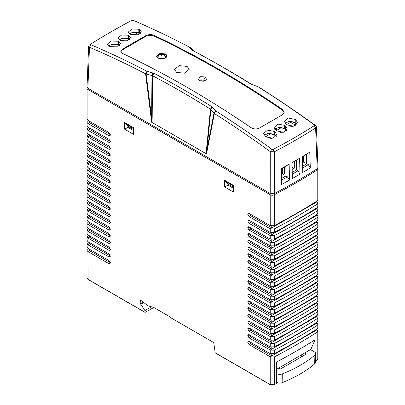 <?xml version="1.0" encoding="UTF-8"?>
<svg xmlns="http://www.w3.org/2000/svg" width="405" height="405" viewBox="0 0 405 405"><rect width="100%" height="100%" fill="white"/><g stroke="black" fill="none" stroke-linecap="round" stroke-linejoin="round"><path stroke-width="0.61" d="M299.822 339.441L287.191 346.984L287.191 346.645M312.27 331.928L312.771 332.216L309.83 333.912L309.83 333.436M276.888 352.234L277.491 352.583L274.555 354.279L274.55 353.469M300.039 339.314L300.039 339.567M315.541 316.411L315.541 317.14L317.1 316.27L270.221 343.339L249.04 331.113L247.789 328.946L248.174 327.822L249.04 327.918L270.221 340.149L270.221 336.601L249.04 324.375L247.789 322.208L248.174 321.089L249.04 321.185L270.221 333.411L270.221 329.862L249.04 317.636L247.789 315.475L248.174 314.351L249.04 314.447L270.221 326.673L270.221 323.129L249.04 310.898L247.789 308.737L248.174 307.613L249.04 307.709L270.221 319.935L270.221 316.391L249.04 304.165L247.789 301.998L248.174 300.875L249.04 300.976L270.221 313.202L270.221 309.653L249.04 297.427L247.789 295.26L248.174 294.141L249.04 294.238L270.221 306.464L270.221 302.92L249.04 290.689L247.789 288.527L248.174 287.403L249.04 287.499L270.221 299.725L270.221 296.182L249.04 283.956L247.789 281.789L248.174 280.665L249.04 280.761L270.221 292.992L270.221 289.443L249.04 277.217L247.789 275.051L248.174 273.932L249.04 274.028L270.221 286.254L270.221 282.705L249.04 270.479L247.789 268.318L248.174 267.194L249.04 267.29L270.221 279.516L270.221 275.972L249.04 263.746L247.789 261.579L248.174 260.455L249.04 260.552L270.221 272.778L270.221 269.234L249.04 257.008L247.789 254.841L248.174 253.722L249.04 253.819L270.221 266.044L270.221 262.496L249.04 250.27L247.789 248.103L248.174 246.984L249.04 247.08L270.221 259.306L270.221 255.763L249.04 243.532L247.789 241.37L248.174 240.246L249.04 240.342L270.221 252.568L270.221 249.024L249.04 236.798L247.789 234.632L248.174 233.508L249.04 233.604L270.221 245.835L270.221 242.286L249.04 230.06L247.789 227.893L248.174 226.775L249.04 226.871L270.221 239.097L270.221 235.548L249.04 223.322L247.789 221.16L248.174 220.036L249.04 220.133L270.221 232.359L270.221 228.815L249.04 216.589L247.789 214.422L248.174 213.298L249.04 213.394L270.221 225.625L270.216 194.729L87.9 89.47A2.946 1.701 180 0 1 87.04 88.265A2.946 1.701 180 0 1 87.232 87.657M271.785 340.58L271.785 342.407L270.221 343.339L274.281 343.455C289.286 335.623 303.593 327.361 317.196 318.679L317.96 317.515L316.401 315.87M312.812 318.117L312.812 318.72L309.83 320.436L309.83 319.96M277.491 338.443L277.491 339.112L274.514 340.828L274.509 340.018M287.191 333.173L287.191 333.507L300.039 325.838M315.541 309.673L315.541 310.407L317.1 309.536L270.221 336.601L271.785 335.669L250.629 323.458L249.04 324.375M271.785 333.847L271.785 335.669M312.832 311.369L312.832 311.971L309.83 313.703L309.83 313.227M277.491 331.705L277.491 332.373L274.494 334.105L274.489 333.295M287.191 326.435L287.191 326.774L300.039 319.105M315.541 302.94L315.541 303.669L317.1 302.798L270.221 329.862L271.785 328.931L250.629 316.72L249.04 317.636M271.785 327.108L271.785 328.931M312.852 304.621L312.852 305.223L309.83 306.965L309.83 306.489M277.491 324.967L277.491 325.635L274.474 327.377L274.468 326.567M287.191 319.697L287.191 320.036L300.039 312.366M315.541 296.202L315.541 296.931L317.1 296.06L270.221 323.129L271.785 322.193L250.629 309.982L249.04 310.898M271.785 320.37L271.785 322.193M312.873 297.872L312.873 298.475L309.83 300.226L309.83 299.751M277.491 318.234L277.491 318.897L274.453 320.654L274.448 319.844M287.191 312.964L287.191 313.298L300.039 305.628M315.541 289.464L315.541 290.198L317.1 289.322L270.221 316.391L271.785 315.46L250.629 303.244L249.04 304.165M271.785 313.637L271.785 315.46M312.893 291.124L312.893 291.727L309.83 293.493L309.83 293.012M277.491 311.496L277.491 312.164L274.433 313.931L274.428 313.116M287.191 306.226L287.191 306.565L300.039 298.895M315.541 282.725L315.541 283.459L317.1 282.589L270.221 309.653L271.785 308.721L250.629 296.511L249.04 297.427M271.785 306.899L271.785 308.721M312.913 284.371L312.913 284.978L309.83 286.755L309.83 286.279M277.491 304.757L277.491 305.426L274.413 307.203L274.408 306.388M287.191 299.487L287.191 299.827L300.039 292.157M271.785 300.161L271.785 301.983L270.221 302.92L317.1 275.851L316.401 275.446M315.541 275.992L315.541 276.721L317.1 275.851L317.96 277.096L317.196 278.26C303.593 286.942 289.286 295.199 274.281 303.036L270.221 302.92M277.491 298.024L277.491 298.688L274.393 300.48L274.387 299.665M309.83 279.541L309.83 280.017L312.933 278.23L312.933 277.622M287.191 292.754L287.191 293.088L300.039 285.419M271.785 226.056L271.785 227.883L270.221 228.815L317.1 201.746L316.401 201.341M315.541 201.887L315.541 202.616L317.1 201.746L317.96 202.991L317.196 204.155C303.593 212.838 289.286 221.1 274.281 228.931L270.221 228.815M276.888 224.238L277.491 224.583L274.165 226.506L274.165 225.676M277.491 224.583L277.491 223.919M313.156 203.381L313.156 203.993L309.83 205.912L309.83 205.436M299.822 211.445L287.191 218.983L287.191 218.649M300.039 211.567L300.039 211.314M271.785 293.423L271.785 295.25L270.221 296.182L317.1 269.112L316.401 268.712M315.541 269.254L315.541 269.988L317.1 269.112L317.96 270.358L317.196 271.522C303.593 280.204 289.286 288.466 274.281 296.298L270.221 296.182M277.491 291.286L277.491 291.954L274.372 293.757L274.367 292.936M312.954 270.874L312.954 271.482L309.83 273.284L309.83 272.803M287.191 286.016L287.191 286.35L300.039 278.686M315.541 262.516L315.541 263.25L317.1 262.379L270.221 289.443L271.785 288.512L250.629 276.301L249.04 277.217M271.785 286.689L271.785 288.512M312.974 264.126L312.974 264.733L309.83 266.546L309.83 266.07M277.491 284.548L277.491 285.216L274.352 287.029L274.347 286.214M287.191 279.278L287.191 279.617L300.039 271.947M315.541 255.783L315.541 256.512L317.1 255.641L270.221 282.705L271.785 281.774L250.629 269.563L249.04 270.479M271.785 279.951L271.785 281.774M312.994 257.377L312.994 257.98L309.83 259.808L309.83 259.332M277.491 277.815L277.491 278.478L274.332 280.306L274.327 279.485M287.191 272.54L287.191 272.879L300.039 265.209M315.541 249.045L315.541 249.774L317.1 248.903L270.221 275.972L271.785 275.035L250.629 262.825L249.04 263.746M271.785 273.213L271.785 275.035M313.014 250.624L313.014 251.232L309.83 253.069L309.83 252.593M277.491 271.077L277.491 271.74L274.312 273.577L274.307 272.757M287.191 265.807L287.191 266.141L300.039 258.471M315.541 242.306L315.541 243.04L317.1 242.17L270.221 269.234L271.785 268.302L250.629 256.092L249.04 257.008M271.785 266.48L271.785 268.302M313.035 243.876L313.035 244.483L309.83 246.336L309.83 245.855M277.491 264.338L277.491 265.007L274.291 266.854L274.286 266.034L270.221 266.044M287.191 259.068L287.191 259.408L300.039 251.738M315.541 235.568L315.541 236.302L317.1 235.432L270.221 262.496L271.785 261.564L250.629 249.353L249.04 250.27M271.785 259.742L271.785 261.564M313.055 237.127L313.055 237.735L309.83 239.598L309.83 239.122M277.491 257.6L277.491 258.269L274.271 260.132L274.266 259.306M287.191 252.33L287.191 252.669L300.039 245M315.541 228.835L315.541 229.564L317.1 228.693L270.221 255.763L271.785 254.826L250.629 242.615L249.04 243.532M271.785 253.003L271.785 254.826M313.075 230.379L313.075 230.987L309.83 232.86L309.83 232.384M277.491 250.867L277.491 251.53L274.251 253.403L274.246 252.583M287.191 245.597L287.191 245.931L300.039 238.261M271.785 232.794L271.785 234.617L270.221 235.548L317.1 208.484L316.401 208.079M315.541 208.626L315.541 209.355L317.1 208.484L317.96 209.729L317.196 210.894C303.593 219.576 289.286 227.833 274.281 235.669L270.221 235.548M309.83 212.174L309.83 212.65L313.136 210.742L313.136 210.129M299.822 218.179L287.191 225.722L287.191 225.382M300.039 218.305L300.039 218.052M276.888 230.977L277.491 231.321L274.185 233.229L274.185 232.399M277.491 231.321L277.491 230.658M271.785 239.532L271.785 241.355L270.221 242.286L317.1 215.222L316.401 214.817M315.541 215.359L315.541 216.093L317.1 215.222L317.96 216.467L317.196 217.627C303.593 226.314 289.286 234.571 274.281 242.408L270.221 242.286M309.83 218.913L309.83 219.388L313.116 217.49L313.116 216.877M299.822 224.917L287.191 232.46L287.191 232.121M300.039 225.043L300.039 224.79M276.888 237.71L277.491 238.059L274.205 239.952L274.205 239.127M277.491 238.059L277.491 237.391M315.541 329.883L315.541 330.617L317.1 329.746L270.221 356.81L249.04 344.584L247.789 342.417L248.174 341.299L249.04 341.395L270.221 353.621L270.221 350.077L249.04 337.846L247.789 335.684L248.174 334.56L249.04 334.657L270.221 346.882L270.221 343.339M271.785 354.056L271.785 355.879L270.221 356.81L274.281 356.932L274.281 384.613A2.946 1.701 180 0 1 270.216 384.558L270.221 356.81M277.491 352.583L277.491 351.915M312.771 331.619L312.771 332.216M315.541 323.149L315.541 323.878L317.1 323.008L270.221 350.077L271.785 349.14L250.629 336.93L249.04 337.846M271.785 347.318L271.785 349.14M312.792 324.871L312.792 325.468L309.83 327.174L309.83 326.698M276.888 345.5L277.491 345.845L274.534 347.556L274.529 346.746M277.491 345.845L277.491 345.182M299.822 332.702L287.191 340.246L287.191 339.911M300.039 332.829L300.039 332.576M271.785 246.27L271.785 248.093L270.221 249.024L317.1 221.955L316.401 221.555M315.541 222.097L315.541 222.831L317.1 221.955L317.96 223.206L317.196 224.365C303.593 233.047 289.286 241.309 274.281 249.141L270.221 249.024M287.191 238.859L287.191 239.193L300.039 231.528M276.888 244.448L277.491 244.797L274.231 246.68L274.225 245.855M277.491 244.797L277.491 244.129M313.095 223.626L313.095 224.238L309.83 226.127L309.83 225.646M312.407 284.685L312.913 284.978M276.888 305.076L277.491 305.426M312.584 223.945L313.095 224.238M312.604 217.196L313.116 217.49M312.625 210.448L313.136 210.742M313.156 203.993L312.645 203.7M312.564 230.693L313.075 230.987M276.888 251.186L277.491 251.53M312.549 237.441L313.055 237.735M276.888 257.924L277.491 258.269M312.528 244.195L313.035 244.483M276.888 264.657L277.491 265.007M312.508 250.943L313.014 251.232M276.888 271.396L277.491 271.74M312.488 257.691L312.994 257.98M276.888 278.134L277.491 278.478M312.468 264.44L312.974 264.733M276.888 284.867L277.491 285.216M312.447 271.188L312.954 271.482M276.888 291.605L277.491 291.954M312.427 277.936L312.933 278.23M276.888 298.343L277.491 298.688M312.392 291.433L312.893 291.727M276.888 311.815L277.491 312.164M312.371 298.186L312.873 298.475M276.888 318.553L277.491 318.897M312.351 304.935L312.852 305.223M276.888 325.291L277.491 325.635M312.331 311.683L312.832 311.971M276.888 332.024L277.491 332.373M312.311 318.431L312.812 318.72M276.888 338.762L277.491 339.112M312.29 325.18L312.792 325.468M143.081 302.044L140.014 303.806L140.57 300.14L148.179 305.917L153.566 307.354L170.748 317.272L170.748 317.743L213.759 342.579L215.177 352.78L270.424 384.679A2.653 1.529 0 0 0 274.084 384.73L274.084 384.73M274.281 384.613A622.009 359.113 180 0 0 276.63 383.378L276.63 361.969A622.009 359.113 -0 0 0 315.06 339.78L310.848 349.373L276.63 369.304M127.884 125.985L127.894 127.378L133.427 130.572M227.899 183.728L227.909 185.12L233.442 188.315M317.768 168.257A2.946 1.701 180 0 1 317.96 168.865A2.946 1.701 180 0 1 317.196 170.004A622.009 359.113 180 0 1 274.281 194.785A2.946 1.701 180 0 1 270.216 194.729M317.96 307.476L317.196 308.625L317.196 305.203L317.96 304.044L316.401 302.393M317.96 300.738L317.196 301.887L317.196 298.47L317.96 297.305L316.401 295.655M317.96 294.005L317.196 295.154L317.196 291.732L317.96 290.572L316.401 288.922M317.96 287.267L317.196 288.416L317.196 284.993L317.96 283.834L316.401 282.184M317.96 267.057L317.196 268.206L317.196 264.784L317.96 263.625L316.401 261.974M317.96 260.319L317.196 261.468L317.196 258.046L317.96 256.886L316.401 255.236M317.96 253.581L317.196 254.73L317.196 251.313L317.96 250.148L316.401 248.498M317.96 246.847L317.196 247.997L317.196 244.574L317.96 243.415L316.401 241.765M317.96 240.109L317.196 241.258L317.196 237.836L317.96 236.677L316.401 235.027M317.96 233.371L317.196 234.52L317.196 231.103L317.96 229.939L316.401 228.288M274.281 356.932C289.286 349.095 303.593 340.838 317.201 332.151L317.96 330.991L316.401 329.341M317.96 327.685L317.196 328.835C303.593 337.476 289.286 345.738 274.281 353.616L274.281 350.193C289.286 342.357 303.593 334.1 317.196 325.417L317.96 324.253L316.401 322.603M317.96 314.214L317.196 315.363L317.196 311.941L317.96 310.782L316.401 309.131M317.196 298.47C303.593 307.152 289.286 315.414 274.281 323.246L270.221 323.129M317.196 301.887C303.593 310.529 289.286 318.791 274.281 326.668L270.221 326.673M110.327 168.348L89.465 156.305L87.9 157.236L109.077 169.462L109.978 169.543L110.327 168.434L109.077 166.273L87.9 154.047L87.04 152.771M110.327 161.61L89.465 149.566L87.9 150.498L109.077 162.724L109.978 162.805L110.327 161.701L109.077 159.535L87.9 147.309L87.04 146.038M110.327 154.872L89.465 142.828L87.9 143.765L109.077 155.991L109.978 156.067L110.327 154.963L109.077 152.796L87.9 140.57L87.04 139.3M110.327 148.139L89.465 136.095L87.9 137.027L109.077 149.253L109.978 149.329L110.327 148.225L109.077 146.063L87.9 133.837L87.04 132.562M110.327 141.401L89.465 129.357L87.9 130.288L109.077 142.514L109.978 142.595L110.327 141.492L109.077 139.325L87.9 127.099L87.04 125.823M89.465 121.267L89.465 122.619L87.9 123.555L109.077 135.781L109.978 135.857L110.327 135.057L109.077 132.587L87.9 120.361L87.04 119.09M140.014 303.806L140.763 304.241L144.924 310.539L145.137 312.341L153.819 307.501M110.327 262.663L89.465 250.619L87.9 251.551L109.077 263.776L109.978 263.858L110.327 262.749L109.077 260.587L87.9 248.361L87.04 247.085M110.327 255.925L89.465 243.881L87.9 244.812L109.077 257.038L109.978 257.119L110.327 256.016L109.077 253.849L87.9 241.623L87.04 240.352M110.327 249.186L89.465 237.143L87.9 238.079L109.077 250.305L109.978 250.381L110.327 249.277L109.077 247.111L87.9 234.885L87.04 233.614M110.327 242.453L89.465 230.41L87.9 231.341L109.077 243.567L109.978 243.643L110.327 242.539L109.077 240.378L87.9 228.152L87.04 226.876M110.327 235.715L89.465 223.671L87.9 224.603L109.077 236.829L109.978 236.91L110.327 235.806L109.077 233.639L87.9 221.413L87.04 220.138M110.327 228.977L89.465 216.933L87.9 217.87L109.077 230.091L109.978 230.172L110.327 229.068L109.077 226.901L87.9 214.675L87.04 213.405M110.327 222.239L89.465 210.195L87.9 211.132L109.077 223.357L109.978 223.433L110.327 222.33L109.077 220.168L87.9 207.942L87.04 206.666M110.327 215.506L89.465 203.462L87.9 204.393L109.077 216.619L109.978 216.7L110.327 215.592L109.077 213.43L87.9 201.204L87.04 199.928M110.327 208.767L89.465 196.724L87.9 197.655L109.077 209.881L109.978 209.962L110.327 208.858L109.077 206.692L87.9 194.466L87.04 193.195M110.327 202.029L89.465 189.985L87.9 190.922L109.077 203.148L109.978 203.224L110.327 202.12L109.077 199.954L87.9 187.728L87.04 186.457M110.327 195.296L89.465 183.252L87.9 184.184L109.077 196.41L109.978 196.486L110.327 195.382L109.077 193.22L87.9 180.994L87.04 179.719M110.327 188.558L89.465 176.514L87.9 177.446L109.077 189.672L109.978 189.753L110.327 188.649L109.077 186.482L87.9 174.256L87.04 172.981M110.327 181.82L89.465 169.776L87.9 170.713L109.077 182.939L109.978 183.014L110.327 181.911L109.077 179.744L87.9 167.518L87.04 166.247M110.327 175.087L89.465 163.038L87.9 163.974L109.077 176.2L109.978 176.276L110.327 175.173L109.077 173.011L87.9 160.785L87.04 159.509M233.442 185.348L233.442 192.031L224.689 186.978L224.689 180.296L233.442 185.348M133.427 127.605L133.427 134.288L124.674 129.236L124.674 122.553L133.427 127.605M127.894 127.378L124.674 129.236M227.909 185.12L224.689 186.978M89.465 156.305L89.465 154.948M89.465 250.619L89.465 249.262M89.465 243.881L89.465 242.524M89.465 237.143L89.465 235.791M89.465 230.41L89.465 229.053M89.465 223.671L89.465 222.315M89.465 216.933L89.465 215.576M89.465 210.195L89.465 208.843M89.465 203.462L89.465 202.105M89.465 196.724L89.465 195.367M89.465 189.985L89.465 188.634M89.465 183.252L89.465 181.896M89.465 176.514L89.465 175.157M89.465 169.776L89.465 168.424M89.465 163.038L89.465 161.686M89.465 149.566L89.465 148.21M89.465 142.828L89.465 141.477M89.465 136.095L89.465 134.738M89.465 129.357L89.465 128M87.9 248.361L87.9 244.812L87.04 243.658L88.599 242.028M88.108 279.42L87.9 251.551L87.04 250.391L88.599 248.761M145.137 312.341L87.9 279.298A2.946 1.701 180 0 1 87.04 278.093L87.04 250.417M151.51 306.808L144.924 310.539M143.694 302.51L140.763 304.241M87.9 241.623L87.9 238.079L87.04 236.92L88.599 235.29M87.9 234.885L87.9 231.341L87.04 230.182L88.599 228.552M87.9 228.152L87.9 224.603L87.04 223.444L88.599 221.819M87.9 221.413L87.9 217.87L87.04 216.71L88.599 215.08M87.9 214.675L87.9 211.132L87.04 209.972L88.599 208.342M87.9 207.942L87.9 204.393L87.04 203.234L88.599 201.604M87.9 201.204L87.9 197.655L87.04 196.501L88.599 194.871M87.9 194.466L87.9 190.922L87.04 189.763L88.599 188.133M87.9 187.728L87.9 184.184L87.04 183.025L88.599 181.394M87.9 180.994L87.9 177.446L87.04 176.286L88.599 174.661M87.9 174.256L87.9 170.713L87.04 169.553L88.599 167.923M87.9 167.518L87.9 163.974L87.04 162.815L88.599 161.185M87.9 160.785L87.9 157.236L87.04 156.077L88.599 154.447M87.9 154.047L87.9 150.498L87.04 149.344L88.599 147.714M87.9 147.309L87.9 143.765L87.04 142.606L88.599 140.975M87.9 140.57L87.9 137.027L87.04 135.867L88.599 134.237M87.9 133.837L87.9 130.288L87.04 129.129L88.599 127.504M89.465 122.619L110.327 134.662M87.9 127.099L87.9 123.555L87.04 122.396L88.599 120.766M317.96 199.69L317.201 200.84C303.593 209.481 289.286 217.738 274.281 225.615L270.221 225.625M249.384 213.506L250.629 215.668L249.04 216.589M271.785 227.883L250.629 215.668M317.96 206.423L317.196 207.573C303.593 216.214 289.286 224.476 274.281 232.354L270.221 232.359M271.785 234.617L250.629 222.406L249.04 223.322M249.384 220.239L250.629 222.406M317.96 213.162L317.196 214.311C303.593 222.952 289.286 231.215 274.281 239.092L270.221 239.097M249.384 226.977L250.629 229.144L249.04 230.06M271.785 241.355L250.629 229.144M317.96 219.9L317.196 221.049C303.593 229.691 289.286 237.948 274.281 245.825L270.221 245.835M249.384 233.715L250.629 235.877L249.04 236.798M271.785 248.093L250.629 235.877M317.96 226.633L317.196 227.787C303.593 236.429 289.286 244.686 274.281 252.563L270.221 252.568M249.384 240.448L250.629 242.615M317.196 234.52C303.593 243.162 289.286 251.424 274.281 259.301L270.221 259.306M317.196 231.103C303.593 239.785 289.286 248.042 274.281 255.879L270.221 255.763M249.384 247.187L250.629 249.353M317.196 237.836C303.593 246.523 289.286 254.78 274.281 262.617L270.221 262.496M317.196 241.258C303.593 249.9 289.286 258.157 274.281 266.034L274.281 262.617M249.384 253.925L250.629 256.092M317.196 247.997C303.593 256.638 289.286 264.895 274.281 272.773L270.221 272.778M317.196 244.574C303.593 253.257 289.286 261.519 274.281 269.355L270.221 269.234M249.384 260.663L250.629 262.825M317.196 254.73C303.593 263.371 289.286 271.633 274.281 279.511L270.221 279.516M317.196 251.313C303.593 259.995 289.286 268.257 274.281 276.089L270.221 275.972M249.384 267.396L250.629 269.563M317.196 261.468C303.593 270.11 289.286 278.372 274.281 286.249L270.221 286.254M317.196 258.046C303.593 266.733 289.286 274.99 274.281 282.827L270.221 282.705M249.384 274.134L250.629 276.301M317.196 268.206C303.593 276.848 289.286 285.105 274.281 292.982L270.221 292.992M317.196 264.784C303.593 273.471 289.286 281.728 274.281 289.565L270.221 289.443M249.384 280.873L250.629 283.034L249.04 283.956M271.785 295.25L250.629 283.034M317.96 273.79L317.196 274.944C303.593 283.586 289.286 291.843 274.281 299.72L270.221 299.725M249.384 287.606L250.629 289.772L249.04 290.689M271.785 301.983L250.629 289.772M317.96 280.528L317.196 281.677C303.593 290.319 289.286 298.581 274.281 306.458L270.221 306.464M249.384 294.344L250.629 296.511M317.196 288.416C303.593 297.057 289.286 305.314 274.281 313.192L270.221 313.202M317.196 284.993C303.593 293.681 289.286 301.938 274.281 309.774L270.221 309.653M249.384 301.082L250.629 303.244M317.196 295.154C303.593 303.796 289.286 312.052 274.281 319.93L270.221 319.935M317.196 291.732C303.593 300.414 289.286 308.676 274.281 316.507L270.221 316.391M249.384 307.82L250.629 309.982M249.384 314.553L250.629 316.72M317.196 308.625C303.593 317.267 289.286 325.529 274.281 333.406L270.221 333.411M317.196 305.203C303.593 313.89 289.286 322.147 274.281 329.984L270.221 329.862M249.384 321.292L250.629 323.458M317.196 315.363C303.593 324.005 289.286 332.262 274.281 340.139L270.221 340.149M317.196 311.941C303.593 320.623 289.286 328.885 274.281 336.722L270.221 336.601M249.384 328.03L250.629 330.191L249.04 331.113M271.785 342.407L250.629 330.191M317.96 320.947L317.196 322.096C303.593 330.738 289.286 339 274.281 346.877L270.221 346.882M249.384 334.763L250.629 336.93M274.281 353.616L270.221 353.621M274.281 350.193L270.221 350.077M249.384 341.501L250.629 343.668L249.04 344.584M271.785 355.879L250.629 343.668M315.06 352.335L315.06 339.78M306.534 154.113L306.747 163.731L302.636 166.242M296.344 160.137L296.419 169.948L292.223 172.388M285.859 166.111L285.93 175.962L281.516 178.408M281.48 168.47L281.541 184.508A621.857 359.027 0 0 0 289.464 180.144L289.155 164.243M273.122 149.394C287.489 141.947 301.214 134.025 314.29 125.626L314.255 124.831C295.564 111.319 276.823 98.623 258.031 86.736L251.1 84.184C231.695 72.12 212.341 60.947 193.033 50.665L189.1 46.945C170.348 37.154 151.683 28.259 133.098 20.25L131.878 20.326C117.506 27.97 103.786 35.893 90.71 44.094L90.745 44.702C109.436 52.65 128.177 61.504 146.969 71.27L153.9 73.254C173.305 83.481 192.659 94.654 211.967 106.773L215.9 111.061C234.652 122.968 253.317 135.71 271.902 149.283L273.122 149.394L274.322 151.799L274.281 193.575L270.216 193.514L87.9 88.255L87.04 86.984M271.902 149.283L270.257 151.647L274.322 151.799C288.74 144.327 302.505 136.374 315.627 127.955L317.196 168.794A622.009 359.113 180 0 1 274.281 193.575M296.419 169.948L297.958 170.834L299.953 174.14A621.867 359.033 180 0 1 292.339 178.534L292.04 162.602A621.432 358.779 -0 0 0 296.192 160.223A621.432 358.779 -0 0 0 299.639 158.218M299.953 174.14L299.634 158.223M281.485 168.52L289.155 164.238A621.417 358.774 180 0 1 281.485 168.465M309.774 152.133A621.417 358.774 180 0 1 302.449 156.558L302.758 172.479A621.857 359.027 0 0 0 310.316 167.898L309.769 152.138M306.747 163.731L308.296 164.627L310.316 167.893M302.672 168.04L308.296 164.627M292.258 174.135L297.958 170.834M294.648 161.119L292.04 162.618M289.469 180.149L287.474 176.853L281.526 180.144M285.93 175.962L287.474 176.853M314.29 125.626L315.627 127.955L316.391 126.724L315.525 125.509C296.875 112.028 278.169 99.357 259.418 87.5L258.866 87.176M251.49 84.402L251.849 84.564M252.492 84.888C233.133 72.849 213.815 61.697 194.547 51.435L191.033 48.018L189.1 46.945L190.826 47.876M90.71 44.094L89.252 45.112L88.609 46.099L89.475 47.284C108.125 55.212 126.831 64.051 145.582 73.796L152.508 75.71C171.867 85.916 191.185 97.063 210.453 109.163L214.372 113.506C233.083 125.388 251.713 138.1 270.257 151.647L270.216 193.514M259.418 87.5L257.96 86.705M274.97 131.898L274.241 131.382L267.492 130.106L263.675 133.468L265.488 136.434L266.217 136.951L273.046 138.242L276.782 134.779L274.97 131.898L275.02 135.265L276.225 136.45M284.659 125.368L285.388 125.884L287.196 128.765L283.465 132.227L276.635 130.936L275.906 130.42L274.094 127.453L277.906 124.092L284.659 125.368L284.71 128.734L285.079 128.937M139.922 33.124L139.457 32.871L139.406 29.504L141.218 31.605L137.472 34.805L130.03 34.273L128.218 32.122L132.03 28.988L138.783 29.221L138.834 32.587L140.317 33.357M139.406 29.504L138.783 29.221M128.365 35.235L130.8 37.619L127.054 40.819L120.239 40.571L117.799 38.136L121.611 35.002L128.365 35.235L128.415 38.607L129.899 39.371M296.227 123.439L295.858 123.236L295.802 119.87L295.078 119.353L295.129 122.72L297.057 124.416M295.802 119.87L297.614 122.75L293.863 126.218L287.054 124.922L286.325 124.406L284.512 121.434L288.345 118.073L295.078 119.353M117.946 41.249L120.386 43.634L116.645 46.833L109.821 46.585L107.381 44.15L111.183 41.016L117.946 41.249L117.997 44.621L119.485 45.385M259.367 128.076C256.593 129.367 253.814 129.215 251.029 127.621A998.543 576.512 60 0 0 122.533 53.435L120.806 51.349L122.533 49.076L145.633 35.741C148.412 34.39 151.192 34.238 153.971 35.286A998.543 576.512 -120 0 1 282.467 109.472L284.194 112.195L282.467 114.736L259.367 128.076M284.163 112.56L282.467 110.195A997.657 576.001 60 0 0 153.971 36.01C151.181 34.962 148.402 35.113 145.633 36.465L122.533 49.805L120.847 51.708M158.137 58.259L156.583 56.244L159.894 53.495L165.64 53.926L167.194 55.885L163.934 58.695L158.137 58.259M205.624 76.945L199.979 76.661L198.475 79.805L199.376 80.555L203.315 81.263L206.535 79.8L205.624 76.945L203.821 79.193C201.234 78.717 200.353 79.228 201.179 80.716C203.761 81.192 204.641 80.686 203.821 79.193M176.656 72.424L174.489 69.488L179.106 65.63L187.09 66.4L189.246 69.26L184.781 73.199L176.656 72.424M167.159 56.239L165.65 54.665L160.334 54.199L156.629 56.649M228.82 184.528L225.377 181.319L232.85 185.632L232.951 185.065M128.805 126.79L125.363 123.576L133.427 128.451M133.427 129.458L128.588 126.659M125.363 123.576L125.454 123.004M125.358 123.059L132.936 127.322M225.377 181.319L225.469 180.746M225.372 180.802L232.855 185.12M132.835 127.889L132.84 127.378M232.85 185.632L233.442 186.194M317.96 167.579L317.196 168.794M90.639 44.14L89.252 45.112M90.745 44.702L89.475 47.284L87.9 88.255M146.969 71.27L145.582 73.796L151.652 122.234L206.489 153.93L206.494 149.415A2.359 1.342 5.6 0 1 206.899 149.759L213.967 113.096L215.85 111.016M147.04 71.295L146.139 73.938L151.637 117.85L151.652 122.234M215.9 111.061L214.372 113.506L206.489 153.93M151.759 121.905A2.359 1.569 -163.1 0 1 151.91 122.032L152.189 118.063A2.359 1.2 0.4 0 0 151.637 117.85L151.956 75.497L152.872 72.859M151.91 122.032L151.738 122.32M206.575 153.946L210.858 109.502L212.731 107.416M275.39 135.467L274.291 134.754L274.241 131.382M264.217 135.174L268.824 133.25L274.661 134.956M285.388 125.884L285.439 129.251L286.639 130.435M285.808 129.453L284.71 128.734L279.237 127.236L274.636 129.16M285.054 123.145L289.656 121.222L295.498 122.923M129.185 33.787L133.792 32.046L138.834 32.587M128.987 35.518L129.043 38.885L129.504 39.138M118.766 39.801L123.373 38.06L128.415 38.607M119.085 45.152L118.624 44.899L118.569 41.533M108.348 45.816L112.954 44.074L117.997 44.621M294.081 124.381L294.065 122.3M291.894 123.12L291.858 121.616M276.367 128.081L276.382 130.516M285.414 123.606L286.76 124.522M134.87 32.461L134.865 32.203M137.057 33.726L137.047 32.324M314.255 124.831L315.525 125.509M191.033 48.018L190.628 47.785M276.63 373.582L276.681 373.607A4.42 2.551 0 0 0 282.3 373.911A124.796 72.049 0 0 0 314.913 355.084A4.42 2.551 0 0 0 315.682 353.692A4.42 2.551 0 0 0 314.386 351.839L310.498 349.591M304.737 353.165L306.296 354.066L280.538 368.935L278.974 368.034M315.682 353.692L315.399 362.591A4.136 2.389 180 0 1 314.675 363.892A124.507 71.882 180 0 1 282.138 382.679A4.136 2.389 180 0 1 276.883 382.396L276.63 382.249M301.29 356.957L301.29 355.261M281.505 175.552L284.32 173.932L282.649 173.932L282.649 167.878M282.649 173.932L281.5 173.264M284.32 166.961L284.32 173.932M306.671 163.782L306.671 160.238M302.586 163.387L305.066 161.954L303.396 161.954L303.396 155.996M305.066 154.999L305.066 161.954M292.167 169.401L294.693 167.943L293.023 167.943L293.023 162.051M294.693 161.094L294.693 167.943M295.913 125.439L290.542 122.34L286.613 124.608M281.389 127.626L276.195 130.623M270.97 133.64L265.776 136.637M290.699 126.299A4.495 2.592 180 0 1 292.709 126.375M269.867 138.328A4.495 2.592 180 0 1 271.871 138.404M280.28 132.314A4.495 2.592 180 0 1 282.29 132.389M303.396 161.954L302.545 161.463M293.023 167.943L292.132 167.427M131.757 32.704L129.504 34M121.338 38.718L119.085 40.019M110.919 44.732L108.667 46.033M134.46 32.223L138.394 34.496M274.281 326.668L274.281 323.246M87.9 89.47L87.9 120.361M110.327 168.688L109.077 169.462M110.327 263.002L109.077 263.776M110.327 256.269L109.077 257.038M110.327 249.531L109.077 250.305M110.327 242.792L109.077 243.567M110.327 236.059L109.077 236.829M110.327 229.321L109.077 230.091M110.327 222.583L109.077 223.357M110.327 215.845L109.077 216.619M110.327 209.112L109.077 209.881M110.327 202.373L109.077 203.148M110.327 195.635L109.077 196.41M110.327 188.902L109.077 189.672M110.327 182.164L109.077 182.939M110.327 175.426L109.077 176.2M110.327 161.954L109.077 162.724M110.327 155.216L109.077 155.991M110.327 148.478L109.077 149.253M110.327 135.007L109.077 135.781M110.327 141.745L109.077 142.514M274.281 225.615L274.281 194.785M317.196 170.004L317.201 200.84M249.085 213.42L247.789 214.118M249.303 213.546L247.789 214.422M274.281 228.931L274.281 232.354M317.196 204.155L317.196 207.573M249.085 220.158L247.789 220.857M249.303 220.285L247.789 221.16M274.281 235.669L274.281 239.092M317.196 210.894L317.196 214.311M249.085 226.896L247.789 227.59M249.303 227.023L247.789 227.893M274.281 242.408L274.281 245.825M317.196 217.627L317.196 221.049M249.085 233.629L247.789 234.328M249.303 233.756L247.789 234.632M274.281 252.563L274.281 249.141M317.196 227.787L317.196 224.365M249.085 240.368L247.789 241.066M249.303 240.494L247.789 241.37M274.281 259.301L274.281 255.879M249.085 247.106L247.789 247.799M249.303 247.232L247.789 248.103M249.085 253.844L247.789 254.537M249.303 253.97L247.789 254.841M274.281 272.773L274.281 269.355M249.085 260.577L247.789 261.276M249.303 260.704L247.789 261.579M274.281 279.511L274.281 276.089M249.085 267.315L247.789 268.014M249.303 267.442L247.789 268.318M274.281 286.249L274.281 282.827M249.085 274.053L247.789 274.747M249.303 274.18L247.789 275.051M274.281 292.982L274.281 289.565M249.085 280.786L247.789 281.485M249.303 280.913L247.789 281.789M274.281 299.72L274.281 296.298M317.196 274.944L317.196 271.522M249.085 287.525L247.789 288.223M249.303 287.651L247.789 288.527M274.281 306.458L274.281 303.036M317.196 281.677L317.196 278.26M249.085 294.263L247.789 294.956M249.303 294.389L247.789 295.26M274.281 313.192L274.281 309.774M249.085 301.001L247.789 301.695M249.303 301.128L247.789 301.998M274.281 319.93L274.281 316.507M249.085 307.734L247.789 308.433M249.303 307.861L247.789 308.737M249.085 314.472L247.789 315.166M249.303 314.599L247.789 315.475M274.281 333.406L274.281 329.984M249.085 321.211L247.789 321.904M249.303 321.337L247.789 322.208M274.281 340.139L274.281 336.722M249.085 327.944L247.789 328.642M249.303 328.07L247.789 328.946M274.281 346.877L274.281 343.455M317.196 322.096L317.196 318.679M249.085 334.682L247.789 335.38M249.303 334.808L247.789 335.684M317.196 325.417L317.196 328.835M249.085 341.42L247.789 342.114M249.303 341.547L247.789 342.417M317.201 332.151L317.196 359.837A622.009 359.113 180 0 1 315.449 360.946M317.96 331.017L317.96 358.693A2.946 1.701 180 0 1 317.196 359.837M282.467 109.472L282.467 110.195M122.533 49.805L122.533 49.076M145.633 35.741L145.633 36.465M153.971 36.01L153.971 35.286M165.64 53.926L166.657 57.206M228.703 184.483L233.442 187.216L228.612 184.412M153.9 73.254L152.508 75.71L152.189 118.063M211.967 106.773L210.453 109.163L206.494 149.415M193.033 50.665L194.547 51.435M192.269 50.109L194.142 51.141M200.384 80.995L201.179 80.716M276.681 373.607L276.883 382.396M314.675 363.892L314.913 355.084M282.3 373.911L282.138 382.679M162.086 55.11L161.671 55.353L162.086 55.11M317.96 297.331L317.96 300.778M87.04 243.683L87.04 247.126M144.944 312.331L87.961 279.435L87.04 278.093M87.04 236.945L87.04 240.388M87.04 230.207L87.04 233.65M87.04 223.469L87.04 226.916M87.04 216.736L87.04 220.178M87.04 209.998L87.04 213.44M87.04 203.259L87.04 206.707M87.04 196.526L87.04 199.969M87.04 189.788L87.04 193.231M87.04 183.05L87.04 186.492M87.04 176.312L87.04 179.759M87.04 169.579L87.04 173.021M87.04 162.84L87.04 166.283M87.04 156.102L87.04 159.55M87.04 149.369L87.04 152.812M87.04 142.631L87.04 146.073M87.04 135.893L87.04 139.335M87.04 129.16L87.04 132.602M87.04 122.421L87.04 125.864M87.04 88.265L87.04 119.126M317.96 168.865L317.96 199.726M317.96 203.016L317.96 206.464M317.96 209.755L317.96 213.197M317.96 216.493L317.96 219.935M317.96 223.231L317.96 226.673M317.96 229.964L317.96 233.412M317.96 236.702L317.96 240.145M317.96 243.44L317.96 246.883M317.96 250.174L317.96 253.621M317.96 256.912L317.96 260.354M317.96 263.65L317.96 267.092M317.96 270.388L317.96 273.831M317.96 277.121L317.96 280.564M317.96 283.859L317.96 287.302M317.96 290.598L317.96 294.04M317.96 304.069L317.96 307.511M317.96 310.807L317.96 314.25M317.96 317.545L317.96 320.988M317.96 324.278L317.96 327.721M317.96 358.693L317.14 359.969L315.444 361.042M276.564 383.515L274.22 384.75L270.277 384.694L215.257 352.927M294.572 161.16L296.192 160.223M133.427 129.473L128.689 126.74M87.04 87.014L88.609 46.099M264.268 135.245L265.381 134.374L267.801 133.584L269.441 133.488L272.135 133.918L274.367 134.986L276.18 136.505M274.686 129.23L275.8 128.36L279.86 127.469L282.553 127.904L284.786 128.967L286.598 130.491M297.017 124.477L295.204 122.953L292.972 121.885L290.279 121.454L286.654 122.123L285.105 123.216M129.296 33.868L131.098 32.921L133.903 32.273L136.556 32.263L140.201 33.458M118.878 39.882L120.68 38.936L123.484 38.288L126.137 38.278L129.782 39.472M119.364 45.487L115.815 44.302L113.061 44.302L110.342 44.92L108.459 45.897M259.028 87.252L258.01 86.726M317.96 167.614L316.391 126.724M157.52 57.874L158.552 55.763L159.661 54.877L161.413 54.331L164.152 54.908L166.192 57.647"/></g></svg>
